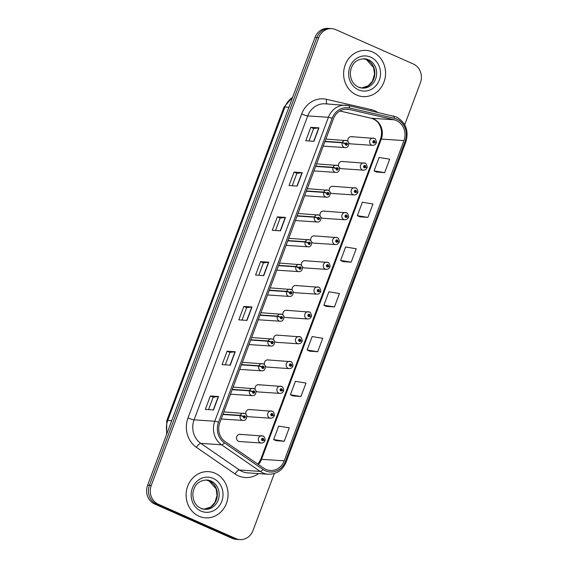 <?xml version="1.0" encoding="UTF-8"?>
<svg xmlns="http://www.w3.org/2000/svg" width="568" height="568" viewBox="0 0 568 568"><rect width="100%" height="100%" fill="white"/><g stroke="black" fill="none" stroke-linecap="round" stroke-linejoin="round"><path stroke-width="0.85" d="M343.036 161.717A3.614 3.273 93.8 0 0 338.72 166.424M339.352 167.546A3.614 3.273 93.8 0 0 341.538 168.689L363.378 170.151A3.614 3.273 -86.2 0 1 360.431 165.749A3.614 3.273 -86.2 0 1 364.876 163.179M333.757 186.524A3.614 3.273 93.8 0 0 329.447 191.224M330.079 192.353A3.614 3.273 93.8 0 0 332.266 193.489L354.105 194.952A3.614 3.273 -86.2 0 1 351.159 190.557A3.614 3.273 -86.2 0 1 355.603 187.987M324.484 211.331A3.614 3.273 93.8 0 0 320.174 216.032M320.806 217.161A3.614 3.273 93.8 0 0 322.986 218.297L344.833 219.759A3.614 3.273 -86.2 0 1 341.886 215.357A3.614 3.273 -86.2 0 1 346.331 212.794M315.212 236.139A3.614 3.273 93.8 0 0 310.895 240.839M311.534 241.961A3.614 3.273 93.8 0 0 313.714 243.104L335.56 244.567A3.614 3.273 -86.2 0 1 332.614 240.165A3.614 3.273 -86.2 0 1 337.051 237.594M305.939 260.939A3.614 3.273 93.8 0 0 301.622 265.646M302.254 266.768A3.614 3.273 93.8 0 0 304.441 267.911L326.281 269.367A3.614 3.273 -86.2 0 1 323.334 264.972A3.614 3.273 -86.2 0 1 327.779 262.402M296.659 285.747A3.614 3.273 93.8 0 0 292.35 290.447M292.981 291.576A3.614 3.273 93.8 0 0 295.168 292.712L317.008 294.174A3.614 3.273 -86.2 0 1 314.061 289.779A3.614 3.273 -86.2 0 1 318.506 287.209M287.387 310.554A3.614 3.273 93.8 0 0 283.077 315.254M283.709 316.376A3.614 3.273 93.8 0 0 285.889 317.519L307.735 318.982A3.614 3.273 -86.2 0 1 304.789 314.58A3.614 3.273 -86.2 0 1 309.233 312.017M278.114 335.354A3.614 3.273 93.8 0 0 273.797 340.062M274.436 341.183A3.614 3.273 93.8 0 0 276.616 342.326L298.463 343.789A3.614 3.273 -86.2 0 1 295.516 339.387A3.614 3.273 -86.2 0 1 299.954 336.817M268.841 360.162A3.614 3.273 93.8 0 0 264.525 364.869M265.157 365.991A3.614 3.273 93.8 0 0 267.343 367.127L289.183 368.589A3.614 3.273 -86.2 0 1 286.236 364.195A3.614 3.273 -86.2 0 1 290.681 361.624M259.562 384.969A3.614 3.273 93.8 0 0 255.252 389.669M255.884 390.798A3.614 3.273 93.8 0 0 258.071 391.934L279.91 393.397A3.614 3.273 -86.2 0 1 276.964 388.995A3.614 3.273 -86.2 0 1 281.409 386.432M250.289 409.776A3.614 3.273 93.8 0 0 245.979 414.477M246.611 415.599A3.614 3.273 93.8 0 0 248.791 416.742L270.638 418.204A3.614 3.273 -86.2 0 1 267.691 413.802A3.614 3.273 -86.2 0 1 272.136 411.232M241.017 434.577A3.614 3.273 93.8 0 0 236.572 437.147A3.614 3.273 93.8 0 0 239.519 441.549L261.365 443.005A3.614 3.273 -86.2 0 1 258.419 438.61A3.614 3.273 -86.2 0 1 262.856 436.039M352.309 136.916A3.614 3.273 93.8 0 0 347.992 141.617M348.631 142.738A3.614 3.273 93.8 0 0 350.811 143.881L372.658 145.344A3.614 3.273 -86.2 0 1 369.711 140.942A3.614 3.273 -86.2 0 1 374.149 138.372M313.934 170.933A3.614 3.273 93.8 0 0 313.969 170.933L335.816 172.395A3.614 3.273 -86.2 0 1 332.976 167.595L336.05 168.455A1.207 1.093 93.8 0 0 338.088 169.299A1.207 1.093 93.8 0 0 336.086 168.362L336.682 168.653A0.483 0.44 -86.2 0 1 337.506 168.959A0.483 0.44 -86.2 0 1 336.909 169.299A0.483 0.44 -86.2 0 1 336.668 168.696L336.05 168.455M304.661 195.74A3.614 3.273 93.8 0 0 304.696 195.74L326.543 197.202A3.614 3.273 -86.2 0 1 323.703 192.396L326.777 193.262A1.207 1.093 93.8 0 0 328.815 194.107A1.207 1.093 93.8 0 0 326.813 193.163L327.409 193.461A0.483 0.44 -86.2 0 1 328.226 193.766A0.483 0.44 -86.2 0 1 327.637 194.107A0.483 0.44 -86.2 0 1 327.395 193.503L326.777 193.262M295.388 220.54A3.614 3.273 93.8 0 0 295.424 220.547L317.271 222.01A3.614 3.273 -86.2 0 1 314.431 217.203L317.505 218.069A1.207 1.093 93.8 0 0 319.536 218.914A1.207 1.093 93.8 0 0 317.54 217.97L318.137 218.268A0.483 0.44 -86.2 0 1 318.953 218.573A0.483 0.44 -86.2 0 1 318.364 218.914A0.483 0.44 -86.2 0 1 318.115 218.304L317.505 218.069M286.109 245.348A3.614 3.273 93.8 0 0 286.151 245.348L307.991 246.81A3.614 3.273 -86.2 0 1 305.158 242.011L308.225 242.87A1.207 1.093 93.8 0 0 310.263 243.715A1.207 1.093 93.8 0 0 308.268 242.777L308.857 243.076A0.483 0.44 -86.2 0 1 309.681 243.374A0.483 0.44 -86.2 0 1 309.084 243.722A0.483 0.44 -86.2 0 1 308.843 243.111L308.225 242.87M276.836 270.155A3.614 3.273 93.8 0 0 276.872 270.155L298.718 271.618A3.614 3.273 -86.2 0 1 295.878 266.818L298.953 267.677A1.207 1.093 93.8 0 0 300.99 268.522A1.207 1.093 93.8 0 0 298.988 267.578L299.584 267.876A0.483 0.44 -86.2 0 1 300.408 268.181A0.483 0.44 -86.2 0 1 299.812 268.522A0.483 0.44 -86.2 0 1 299.57 267.918L298.953 267.677M267.563 294.955A3.614 3.273 93.8 0 0 267.599 294.962L289.446 296.425A3.614 3.273 -86.2 0 1 286.606 291.618L289.68 292.484A1.207 1.093 93.8 0 0 291.718 293.329A1.207 1.093 93.8 0 0 289.716 292.385L290.312 292.683A0.483 0.44 -86.2 0 1 291.128 292.989A0.483 0.44 -86.2 0 1 290.539 293.329A0.483 0.44 -86.2 0 1 290.298 292.726L289.68 292.484M258.291 319.763A3.614 3.273 93.8 0 0 258.326 319.77L280.173 321.225A3.614 3.273 -86.2 0 1 277.333 316.426L280.407 317.292A1.207 1.093 93.8 0 0 282.438 318.137A1.207 1.093 93.8 0 0 280.443 317.192L281.039 317.491A0.483 0.44 -86.2 0 1 281.856 317.796A0.483 0.44 -86.2 0 1 281.266 318.137A0.483 0.44 -86.2 0 1 281.018 317.526L280.407 317.292M249.011 344.57A3.614 3.273 93.8 0 0 249.054 344.57L270.893 346.033A3.614 3.273 -86.2 0 1 268.06 341.233L271.128 342.092A1.207 1.093 93.8 0 0 273.165 342.937A1.207 1.093 93.8 0 0 271.17 342L271.76 342.291A0.483 0.44 -86.2 0 1 272.583 342.596A0.483 0.44 -86.2 0 1 271.987 342.937A0.483 0.44 -86.2 0 1 271.745 342.334L271.128 342.092M239.739 369.377A3.614 3.273 93.8 0 0 239.774 369.377L261.621 370.84A3.614 3.273 -86.2 0 1 258.781 366.033L261.855 366.9A1.207 1.093 93.8 0 0 263.893 367.745A1.207 1.093 93.8 0 0 261.891 366.8L262.487 367.098A0.483 0.44 -86.2 0 1 263.311 367.404A0.483 0.44 -86.2 0 1 262.714 367.745A0.483 0.44 -86.2 0 1 262.473 367.141L261.855 366.9M230.466 394.178A3.614 3.273 93.8 0 0 230.501 394.185L252.348 395.647A3.614 3.273 -86.2 0 1 249.508 390.841L252.582 391.707A1.207 1.093 93.8 0 0 254.62 392.552A1.207 1.093 93.8 0 0 252.618 391.608L253.214 391.906A0.483 0.44 -86.2 0 1 254.031 392.211A0.483 0.44 -86.2 0 1 253.442 392.552A0.483 0.44 -86.2 0 1 253.2 391.941L252.582 391.707M221.193 418.985A3.614 3.273 93.8 0 0 221.229 418.985L243.076 420.448A3.614 3.273 -86.2 0 1 240.236 415.648L243.31 416.514A1.207 1.093 93.8 0 0 245.34 417.359A1.207 1.093 93.8 0 0 243.345 416.415L243.942 416.713A0.483 0.44 -86.2 0 1 244.758 417.011A0.483 0.44 -86.2 0 1 244.169 417.359A0.483 0.44 -86.2 0 1 243.921 416.749L243.31 416.514M323.206 146.125A3.614 3.273 93.8 0 0 323.249 146.132L345.088 147.588A3.614 3.273 -86.2 0 1 342.255 142.788L345.323 143.654A1.207 1.093 93.8 0 0 347.36 144.499A1.207 1.093 93.8 0 0 345.365 143.555L345.955 143.853A0.483 0.44 -86.2 0 1 346.778 144.151A0.483 0.44 -86.2 0 1 346.182 144.499A0.483 0.44 -86.2 0 1 345.94 143.889L345.323 143.654M372.622 52.008A23.153 20.966 93.8 0 0 366.133 50.403A23.153 20.966 93.8 0 0 344.18 68.444A23.153 20.966 93.8 0 0 356.548 94.991A23.153 20.966 93.8 0 0 363.037 96.603A23.153 20.966 93.8 0 0 384.99 78.554A23.153 20.966 93.8 0 0 372.622 52.008A23.153 20.966 93.8 0 0 366.133 50.403A23.153 20.966 93.8 0 0 344.18 68.444A23.153 20.966 93.8 0 0 356.548 94.991A23.153 20.966 93.8 0 0 363.037 96.603A23.153 20.966 93.8 0 0 384.99 78.554A23.153 20.966 93.8 0 0 372.622 52.008M215.123 473.25A23.153 20.966 93.8 0 0 208.633 471.646A23.153 20.966 93.8 0 0 186.68 489.687A23.153 20.966 93.8 0 0 199.056 516.234A23.153 20.966 93.8 0 0 205.545 517.846A23.153 20.966 93.8 0 0 227.498 499.797A23.153 20.966 93.8 0 0 215.123 473.25A23.153 20.966 93.8 0 0 208.633 471.646A23.153 20.966 93.8 0 0 186.68 489.687A23.153 20.966 93.8 0 0 199.056 516.234A23.153 20.966 93.8 0 0 205.545 517.846A23.153 20.966 93.8 0 0 227.498 499.797A23.153 20.966 93.8 0 0 215.123 473.25M396.386 120.544A15.435 13.98 -86.2 0 1 403.947 140.594L284.213 460.825A15.435 13.98 -86.2 0 1 270.269 470.503A15.435 13.98 -86.2 0 1 263.779 468.224L225.169 441.62A15.435 13.98 -86.2 0 1 219.773 422.784L333.409 118.847A15.435 13.98 -86.2 0 1 347.353 109.17A15.435 13.98 -86.2 0 1 349.356 109.461L394.057 119.77A15.435 13.98 -86.2 0 1 396.386 120.544M396.904 119.152A16.933 15.329 93.8 0 0 394.355 118.3L349.654 107.998A16.933 15.329 93.8 0 0 332.152 118.293L218.517 422.23A16.933 15.329 93.8 0 0 224.438 442.891L263.048 469.495A16.933 15.329 93.8 0 0 285.47 461.379L405.197 141.148A16.933 15.329 93.8 0 0 396.904 119.152M404.707 124.761L420.398 82.772A14.47 13.107 93.8 0 0 413.312 63.978L335.816 29.65A14.47 13.107 93.8 0 0 331.755 28.648L328.084 28.4A14.47 13.107 93.8 0 0 315.006 37.474L147.602 485.228A14.47 13.107 93.8 0 0 154.688 504.022L232.184 538.35L234.023 538.471A14.47 13.107 93.8 0 0 238.084 539.479A14.47 13.107 93.8 0 1 234.023 538.471L156.527 504.143L234.023 538.471L235.862 538.592A14.47 13.107 93.8 0 0 239.916 539.6A14.47 13.107 93.8 0 0 252.994 530.526L274.301 473.535M147.602 485.228L149.434 485.349A14.47 13.107 93.8 0 0 156.527 504.143A14.47 13.107 93.8 0 1 149.434 485.349L316.845 37.595L149.434 485.349L151.273 485.47A14.47 13.107 93.8 0 0 158.358 504.27L235.862 538.592M329.916 28.521A14.47 13.107 93.8 0 0 316.845 37.595A14.47 13.107 93.8 0 1 329.916 28.521M276.069 440.697L284.22 441.272L289.247 427.839L278.668 426.106L273.648 439.54L276.14 440.732M292.804 395.924L300.962 396.5L305.982 383.066L295.41 381.334L290.39 394.76L292.875 395.96M309.546 351.152L317.704 351.727L322.723 338.294L312.151 336.554L307.132 349.987L309.617 351.18M376.513 172.047L384.664 172.622L389.691 159.189L379.112 157.457L374.092 170.89L376.584 172.083M359.771 216.82L367.922 217.395L372.949 203.969L362.37 202.229L357.35 215.662L359.842 216.855M343.029 261.599L351.187 262.175L356.207 248.741L345.635 247.002L340.608 260.435L343.1 261.635M326.288 306.372L334.445 306.947L339.465 293.514L328.893 291.782L323.866 305.215L326.359 306.408M331.755 28.648A14.47 13.107 93.8 0 0 318.683 37.722L151.273 485.47M230.246 365.174L222.074 364.628L227.101 351.194L235.266 351.741L230.246 365.174M213.504 409.947L205.339 409.4L210.359 395.974L218.524 396.521L213.504 409.947M280.464 230.849L272.299 230.303L277.319 216.869L285.484 217.416L280.464 230.849M297.206 186.077L289.041 185.53L294.061 172.097L302.226 172.644L297.206 186.077M313.948 141.297L305.783 140.75L310.803 127.317L318.967 127.864L313.948 141.297M246.981 320.402L238.816 319.855L243.842 306.422L252.007 306.969L246.981 320.402M263.722 275.622L255.557 275.075L260.584 261.642L268.749 262.189L263.722 275.622M260.584 261.642L263.403 262.892L268.515 262.196A3.855 0.511 20.5 0 1 268.749 262.189M243.842 306.422L246.661 307.671M242.025 320.068L246.661 307.657L251.773 306.969A3.855 0.511 20.5 0 1 252.007 306.969M310.803 127.317L313.621 128.567M308.985 140.97L313.628 128.553L318.733 127.871A3.855 0.511 20.5 0 1 318.967 127.864M294.061 172.097L296.879 173.346L301.991 172.644A3.855 0.511 20.5 0 1 302.226 172.644M277.319 216.869L280.138 218.119L285.25 217.416A3.855 0.511 20.5 0 1 285.484 217.416M210.359 395.974L213.177 397.217L218.289 396.521A3.855 0.511 20.5 0 1 218.524 396.521M227.101 351.194L229.919 352.444L235.031 351.748A3.855 0.511 20.5 0 1 235.266 351.741M334.445 306.947L323.866 305.215M351.187 262.175L340.608 260.435M367.922 217.395L357.35 215.662M384.664 172.622L374.092 170.89M317.704 351.727L307.132 349.987M300.962 396.5L290.39 394.76M284.22 441.272L273.648 439.54M258.767 275.295L263.403 262.877M275.508 230.516L280.145 218.105M292.243 185.743L296.886 173.332M225.283 364.841L229.926 352.43M208.541 409.62L213.185 397.209M232.184 538.35A14.47 13.107 93.8 0 0 236.245 539.351L239.916 539.6M375.952 142.923L374.944 142.199A1.207 1.093 93.8 0 0 372.906 141.354A1.207 1.093 93.8 0 0 374.908 142.298L374.312 142A0.483 0.44 -86.2 0 1 373.488 141.695A0.483 0.44 -86.2 0 1 374.085 141.354A0.483 0.44 -86.2 0 1 374.326 141.957L374.944 142.199M373.495 141.943L374.312 142M374.908 142.298A2.414 0.362 22.8 0 1 376.108 143.164C375.441 144.613 374.291 145.337 372.658 145.344M373.488 141.908L374.326 141.957M324.889 141.624L342.255 142.788M345.365 143.555A2.414 0.362 -157.2 0 0 342.362 142.497A3.614 3.273 -86.2 0 1 346.586 140.623M325.002 141.333L342.362 142.497M366.672 167.73L365.671 167.006A1.207 1.093 93.8 0 0 363.634 166.161A1.207 1.093 93.8 0 0 365.636 167.106L365.039 166.807A0.483 0.44 -86.2 0 1 364.216 166.502A0.483 0.44 -86.2 0 1 364.812 166.161A0.483 0.44 -86.2 0 1 365.054 166.765L365.671 167.006M364.223 166.751L365.039 166.807M365.636 167.106A2.414 0.362 22.8 0 1 366.836 167.972C366.168 169.413 365.018 170.144 363.378 170.151M364.216 166.708L365.054 166.765M357.4 192.538L356.392 191.814A1.207 1.093 93.8 0 0 354.361 190.969A1.207 1.093 93.8 0 0 356.356 191.906L355.767 191.608A0.483 0.44 -86.2 0 1 354.943 191.309A0.483 0.44 -86.2 0 1 355.532 190.962A0.483 0.44 -86.2 0 1 355.781 191.572L356.392 191.814M354.95 191.558L355.767 191.608M356.356 191.906A2.414 0.362 22.8 0 1 357.563 192.772C356.896 194.22 355.745 194.952 354.105 194.952M354.943 191.515L355.781 191.572M348.127 217.338L347.119 216.614A1.207 1.093 93.8 0 0 345.081 215.769A1.207 1.093 93.8 0 0 347.084 216.713L346.487 216.415A0.483 0.44 -86.2 0 1 345.671 216.11A0.483 0.44 -86.2 0 1 346.26 215.769A0.483 0.44 -86.2 0 1 346.501 216.38L347.119 216.614M345.678 216.358L346.487 216.415M347.084 216.713A2.414 0.362 22.8 0 1 348.283 217.579C347.623 219.028 346.466 219.752 344.833 219.759M345.663 216.323L346.501 216.38M338.855 242.145L337.846 241.421A1.207 1.093 93.8 0 0 335.809 240.576A1.207 1.093 93.8 0 0 337.811 241.521L337.214 241.222A0.483 0.44 -86.2 0 1 336.391 240.917A0.483 0.44 -86.2 0 1 336.987 240.576A0.483 0.44 -86.2 0 1 337.229 241.18L337.846 241.421M336.398 241.166L337.214 241.222M337.811 241.521A2.414 0.362 22.8 0 1 339.011 242.387C338.343 243.835 337.193 244.559 335.56 244.567M336.391 241.123L337.229 241.18M315.616 166.431L332.976 167.595M336.086 168.362A2.414 0.362 -157.2 0 0 333.089 167.297A3.614 3.273 -86.2 0 1 337.314 165.43M315.723 166.14L333.089 167.297M306.344 191.239L323.703 192.396M326.813 193.163A2.414 0.362 -157.2 0 0 323.81 192.105A3.614 3.273 -86.2 0 1 328.041 190.23M306.45 190.947L323.81 192.105M297.071 216.046L314.431 217.203M317.54 217.97A2.414 0.362 -157.2 0 0 314.537 216.912A3.614 3.273 -86.2 0 1 318.762 215.038M297.178 215.748L314.537 216.912M329.575 266.953L328.574 266.229A1.207 1.093 93.8 0 0 326.536 265.384A1.207 1.093 93.8 0 0 328.538 266.321L327.942 266.03A0.483 0.44 -86.2 0 1 327.118 265.725A0.483 0.44 -86.2 0 1 327.715 265.384A0.483 0.44 -86.2 0 1 327.956 265.987L328.574 266.229M327.125 265.973L327.942 266.03M328.538 266.321A2.414 0.362 22.8 0 1 329.738 267.194C329.071 268.636 327.921 269.367 326.281 269.367M327.118 265.93L327.956 265.987M320.302 291.76L319.294 291.029A1.207 1.093 93.8 0 0 317.264 290.184A1.207 1.093 93.8 0 0 319.259 291.128L318.669 290.83A0.483 0.44 -86.2 0 1 317.846 290.532A0.483 0.44 -86.2 0 1 318.435 290.184A0.483 0.44 -86.2 0 1 318.683 290.795L319.294 291.029M317.853 290.781L318.669 290.83M319.259 291.128A2.414 0.362 22.8 0 1 320.466 291.995C319.798 293.443 318.648 294.167 317.008 294.174M317.846 290.738L318.683 290.795M311.03 316.561L310.021 315.836A1.207 1.093 93.8 0 0 307.984 314.991A1.207 1.093 93.8 0 0 309.986 315.936L309.39 315.638A0.483 0.44 -86.2 0 1 308.573 315.332A0.483 0.44 -86.2 0 1 309.162 314.991A0.483 0.44 -86.2 0 1 309.404 315.602L310.021 315.836M308.58 315.581L309.39 315.638M309.986 315.936A2.414 0.362 22.8 0 1 311.186 316.802C310.526 318.25 309.368 318.975 307.735 318.982M308.566 315.545L309.404 315.602M287.791 240.846L305.158 242.011M308.268 242.777A2.414 0.362 -157.2 0 0 305.264 241.719A3.614 3.273 -86.2 0 1 309.489 239.845M287.905 240.555L305.264 241.719M278.519 265.654L295.878 266.818M298.988 267.578A2.414 0.362 -157.2 0 0 295.992 266.52A3.614 3.273 -86.2 0 1 300.216 264.652M278.625 265.363L295.992 266.52M269.246 290.461L286.606 291.618M289.716 292.385A2.414 0.362 -157.2 0 0 286.712 291.327A3.614 3.273 -86.2 0 1 290.944 289.453M269.353 290.163L286.712 291.327M301.757 341.368L300.749 340.644A1.207 1.093 93.8 0 0 298.711 339.799A1.207 1.093 93.8 0 0 300.713 340.743L300.117 340.445A0.483 0.44 -86.2 0 1 299.293 340.14A0.483 0.44 -86.2 0 1 299.89 339.799A0.483 0.44 -86.2 0 1 300.131 340.402L300.749 340.644M299.3 340.388L300.117 340.445M300.713 340.743A2.414 0.362 22.8 0 1 301.913 341.609C301.246 343.058 300.096 343.782 298.463 343.789M299.293 340.346L300.131 340.402M292.477 366.175L291.476 365.451A1.207 1.093 93.8 0 0 289.439 364.606A1.207 1.093 93.8 0 0 291.441 365.543L290.844 365.245A0.483 0.44 -86.2 0 1 290.021 364.947A0.483 0.44 -86.2 0 1 290.617 364.606A0.483 0.44 -86.2 0 1 290.859 365.21L291.476 365.451M290.028 365.196L290.844 365.245M291.441 365.543A2.414 0.362 22.8 0 1 292.641 366.41C291.973 367.858 290.823 368.589 289.183 368.589M290.021 365.153L290.859 365.21M283.205 390.976L282.197 390.251A1.207 1.093 93.8 0 0 280.166 389.407A1.207 1.093 93.8 0 0 282.161 390.351L281.572 390.053A0.483 0.44 -86.2 0 1 280.748 389.747A0.483 0.44 -86.2 0 1 281.337 389.407A0.483 0.44 -86.2 0 1 281.586 390.017L282.197 390.251M280.755 390.003L281.572 390.053M282.161 390.351A2.414 0.362 22.8 0 1 283.368 391.217C282.701 392.665 281.55 393.39 279.91 393.397M280.748 389.96L281.586 390.017M273.932 415.783L272.924 415.059A1.207 1.093 93.8 0 0 270.886 414.214A1.207 1.093 93.8 0 0 272.889 415.158L272.292 414.86A0.483 0.44 -86.2 0 1 271.476 414.555A0.483 0.44 -86.2 0 1 272.065 414.214A0.483 0.44 -86.2 0 1 272.306 414.817L272.924 415.059M271.483 414.803L272.292 414.86M272.889 415.158A2.414 0.362 22.8 0 1 274.088 416.024C273.428 417.473 272.271 418.197 270.638 418.204M271.469 414.768L272.306 414.817M264.66 440.59L263.651 439.866A1.207 1.093 93.8 0 0 261.614 439.021A1.207 1.093 93.8 0 0 263.616 439.966L263.019 439.667A0.483 0.44 -86.2 0 1 262.196 439.362A0.483 0.44 -86.2 0 1 262.792 439.021A0.483 0.44 -86.2 0 1 263.034 439.625L263.651 439.866M262.203 439.611L263.019 439.667M263.616 439.966A2.414 0.362 22.8 0 1 264.816 440.832C264.148 442.273 262.998 443.005 261.365 443.005M262.196 439.568L263.034 439.625M259.974 315.261L277.333 316.426M280.443 317.192A2.414 0.362 -157.2 0 0 277.44 316.135A3.614 3.273 -86.2 0 1 281.664 314.26M260.08 314.97L277.44 316.135M250.694 340.069L268.06 341.233M271.17 342A2.414 0.362 -157.2 0 0 268.167 340.935A3.614 3.273 -86.2 0 1 272.391 339.068M250.807 339.778L268.167 340.935M241.421 364.876L258.781 366.033M261.891 366.8A2.414 0.362 -157.2 0 0 258.894 365.742A3.614 3.273 -86.2 0 1 263.119 363.875M241.528 364.585L258.894 365.742M232.149 389.683L249.508 390.841M252.618 391.608A2.414 0.362 -157.2 0 0 249.615 390.55A3.614 3.273 -86.2 0 1 253.846 388.675M232.255 389.385L249.615 390.55M222.876 414.484L240.236 415.648M243.345 416.415A2.414 0.362 -157.2 0 0 240.342 415.357A3.614 3.273 -86.2 0 1 244.567 413.483M222.983 414.193L240.342 415.357M403.947 140.594L381.284 139.075A15.435 13.98 93.8 0 0 373.723 119.024A15.435 13.98 93.8 0 0 371.401 118.251L339.863 110.98M258.589 473.591A24.119 21.84 -86.2 0 1 238.432 475.849A24.119 21.84 -86.2 0 1 235.053 473.96L196.443 447.364A24.119 21.84 -86.2 0 1 188.008 417.927L301.644 113.99A24.119 21.84 -86.2 0 1 326.564 99.329L371.266 109.631A24.119 21.84 -86.2 0 1 377.628 112.308M263.048 469.495A4.821 1.803 124.6 0 1 260.144 471.383L239.44 469.999A19.291 17.473 93.8 0 0 242.145 471.511A19.291 17.473 93.8 0 0 247.556 472.853L268.252 474.237A19.291 17.473 -86.2 0 1 260.144 471.383L221.534 444.787A19.291 17.473 -86.2 0 1 214.789 421.236L328.425 117.299A4.821 0.639 20.5 0 1 332.152 118.293M393.063 115.872A4.821 2.023 103 0 1 393.198 115.893A4.821 2.023 103 0 1 394.355 118.3M218.517 422.23A4.821 0.639 -159.5 0 0 214.789 421.236L194.086 419.851A19.291 17.473 93.8 0 0 200.831 443.395L239.44 469.999A4.821 1.803 -55.4 0 0 235.053 473.96M224.438 442.891A4.821 1.803 124.6 0 1 221.534 444.787L200.831 443.395A4.821 1.803 -55.4 0 0 196.443 447.364M285.47 461.379A4.821 0.639 20.5 0 1 286.173 462.04L405.9 141.808C408.995 130.647 405.779 122.347 396.251 116.909L348.496 105.591L325.159 103.816A19.291 17.473 93.8 0 0 307.721 115.915L328.425 117.299A19.291 17.473 -86.2 0 1 345.855 105.201A19.291 17.473 -86.2 0 1 348.361 105.57A4.821 2.023 103 0 1 348.496 105.591A4.821 2.023 103 0 1 349.654 107.998M405.9 141.808A4.821 0.639 -159.5 0 0 405.197 141.148M318.683 37.722L315.006 37.474M158.358 504.27L154.688 504.022M301.644 113.99A4.821 0.639 20.5 0 0 307.721 115.915L194.086 419.851A4.821 0.639 20.5 0 1 188.008 417.927M326.564 99.329A4.821 2.023 -77 0 0 327.111 103.944M371.266 109.631A4.821 2.023 -77 0 0 371.096 110.803M258.383 464.503A15.435 13.98 93.8 0 0 261.557 459.306L381.284 139.075A8.683 1.157 20.5 0 0 380.418 139.252C381.987 134.772 381.895 130.413 380.134 126.167C378.615 123.171 377.28 120.267 371.16 118.215A8.683 3.642 -77 0 0 371.401 118.251L394.057 119.77M284.213 460.825L261.557 459.306A8.683 1.157 20.5 0 0 260.691 459.484L380.418 139.252M349.356 109.461L345.33 109.198M263.495 275.608L268.515 262.196M280.237 230.835L285.25 217.416M296.979 186.055L301.991 172.644M313.721 141.283L318.733 127.871M246.753 320.387L251.773 306.969M230.012 365.16L235.031 351.748M213.277 409.933L218.289 396.521M292.584 97.433A19.291 17.473 93.8 0 0 284.916 107.025L288.899 107.295M166.609 434.385L166.765 420.668L283.95 107.224A9.649 1.285 20.5 0 1 284.916 107.025L167.723 420.469L171.713 420.739M166.765 420.668A9.649 1.285 20.5 0 1 167.723 420.469A19.291 17.473 93.8 0 0 167.063 433.164M363.421 58.724L366.459 59.605L373.616 67.578L374.532 74.152L372.395 81.217L368.092 85.867L361.461 87.99A14.704 13.312 93.8 0 0 374.582 76.005A14.704 13.312 93.8 0 0 366.623 59.647A14.704 13.312 93.8 0 0 363.435 58.724M368.462 59.768A14.704 13.312 93.8 0 0 364.344 58.752C354.041 59.349 351.18 66.037 350.342 72.697C350.357 79.641 353.055 84.44 358.429 87.11L362.377 88.09A14.704 13.312 93.8 0 0 376.321 76.63A14.704 13.312 93.8 0 0 368.462 59.768M358.479 89.836A17.594 15.932 93.8 0 0 379.31 80.024A17.594 15.932 93.8 0 0 370.691 57.169A17.594 15.932 93.8 0 0 349.86 66.981A17.594 15.932 93.8 0 0 358.479 89.836M358.557 87.195A14.704 13.312 93.8 0 0 362.377 88.09M203.976 509.233A14.704 13.312 93.8 0 0 217.082 497.248A14.704 13.312 93.8 0 0 209.13 480.89A14.704 13.312 93.8 0 0 205.935 479.967L208.96 480.855L216.124 488.821L217.04 495.402L214.896 502.46L210.593 507.11L203.969 509.233M210.969 481.018A14.704 13.312 93.8 0 0 206.844 479.995C196.542 480.592 193.681 487.28 192.843 493.94C192.857 500.884 195.555 505.69 200.93 508.353L204.885 509.333A14.704 13.312 93.8 0 0 218.822 497.873A14.704 13.312 93.8 0 0 210.969 481.018M200.98 511.079A17.594 15.932 93.8 0 0 221.811 501.267A17.594 15.932 93.8 0 0 213.199 478.412A17.594 15.932 93.8 0 0 192.36 488.224A17.594 15.932 93.8 0 0 200.98 511.079M201.065 508.438A14.704 13.312 93.8 0 0 204.885 509.333M268.252 474.237C276.659 474.294 282.63 470.226 286.173 462.04M371.16 118.215L339.834 110.994M257.964 464.212L260.691 459.484M283.95 107.224L292.74 97.029M351.294 136.661L374.291 138.407C375.391 137.832 377.138 143.022 376.215 142.887M345.088 147.588C348.858 148.17 350.257 141.979 346.728 140.658L325.854 139.053M342.021 161.468L365.018 163.215C366.111 162.64 367.858 167.83 366.942 167.688M332.749 186.276L355.745 188.022C356.839 187.447 358.585 192.637 357.662 192.495M323.469 211.076L346.466 212.822C347.566 212.254 349.313 217.445 348.39 217.303M314.196 235.883L337.193 237.63C338.294 237.055 340.04 242.245 339.117 242.103M335.816 172.395C339.586 172.977 340.985 166.786 337.456 165.458L316.582 163.861M326.543 197.202C330.313 197.778 331.712 191.586 328.176 190.266L307.302 188.661M317.271 222.01C321.034 222.585 322.432 216.394 318.904 215.073L298.03 213.469M304.924 260.691L327.921 262.437C329.014 261.862 330.761 267.052 329.845 266.91M295.651 285.498L318.648 287.245C319.741 286.67 321.488 291.86 320.565 291.718M286.371 310.298L309.368 312.045C310.469 311.47 312.215 316.66 311.292 316.525M307.991 246.81C311.761 247.392 313.16 241.201 309.631 239.881L288.757 238.276M298.718 271.618C302.488 272.2 303.887 266.001 300.358 264.681L279.484 263.076M289.446 296.425C293.216 297 294.614 290.809 291.079 289.488L270.205 287.884M277.099 335.106L300.096 336.852C301.196 336.277 302.943 341.467 302.02 341.325M267.826 359.913L290.823 361.66C291.916 361.085 293.663 366.275 292.747 366.133M258.554 384.714L281.55 386.46C282.644 385.892 284.39 391.082 283.467 390.94M249.274 409.521L272.271 411.267C273.371 410.692 275.118 415.882 274.195 415.748M240.001 434.328L262.998 436.075C264.099 435.5 265.845 440.69 264.922 440.548M280.173 321.225C283.936 321.808 285.335 315.616 281.806 314.296L260.932 312.691M270.893 346.033C274.663 346.615 276.062 340.424 272.534 339.103L251.659 337.498M261.621 370.84C265.391 371.415 266.79 365.224 263.261 363.903L242.387 362.299M252.348 395.647C256.118 396.223 257.517 390.031 253.981 388.711L233.107 387.106M243.076 420.448C246.839 421.03 248.237 414.839 244.709 413.518L223.835 411.914"/></g></svg>
